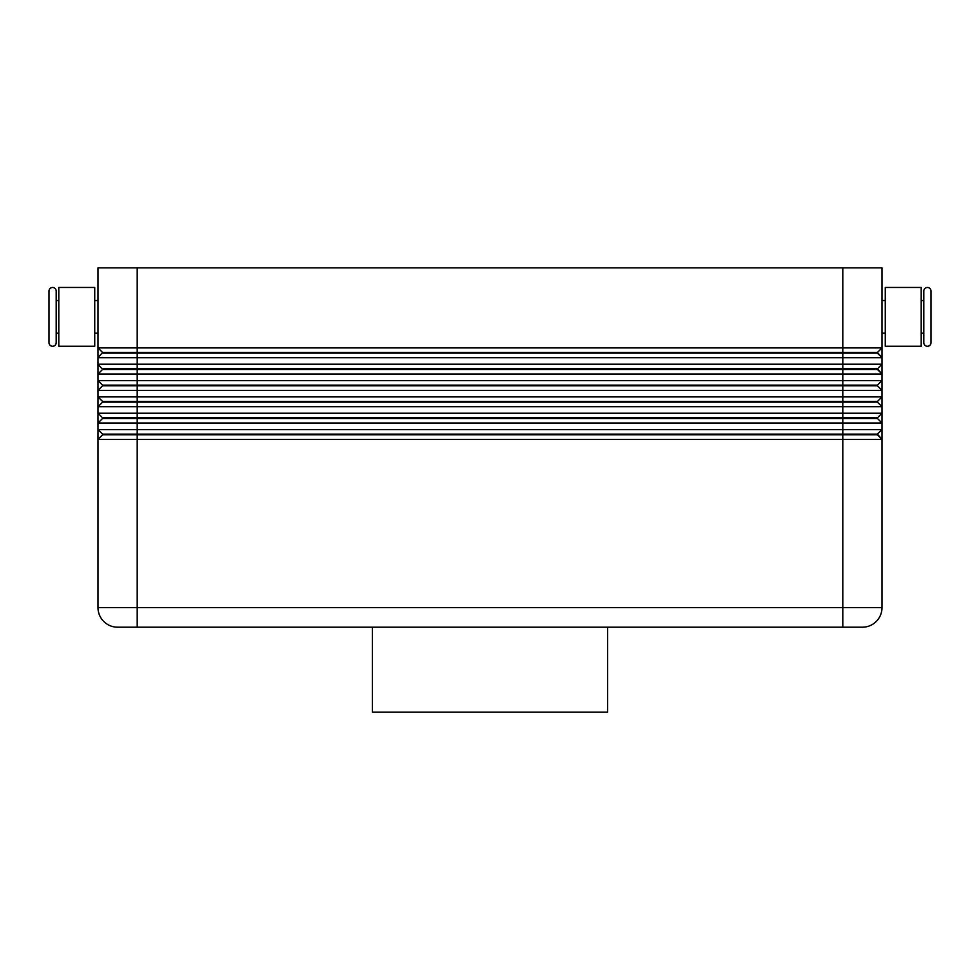<?xml version="1.0" encoding="UTF-8"?>
<svg xmlns="http://www.w3.org/2000/svg" width="980" height="980" viewBox="0 0 980 980"><rect width="100%" height="100%" fill="white"/><g stroke="black" fill="none" stroke-linecap="round" stroke-linejoin="round"><path stroke-width="1.47" d="M52.589 287.471A3.589 3.589 0 0 1 56.191 291.06L56.191 342.669A3.589 3.589 0 0 1 52.589 346.271A3.589 3.589 0 0 1 49 342.669L49 291.06A3.589 3.589 0 0 1 52.589 287.471M927.411 346.271A3.589 3.589 0 0 0 931 342.669L931 291.06A3.589 3.589 0 0 0 927.411 287.471A3.589 3.589 0 0 0 923.809 291.06L923.809 342.669A3.589 3.589 0 0 0 927.411 346.271M102.569 353.131L877.431 353.131L882 357.7L882 347.9L877.431 352.469L102.569 352.469L98 357.7L882 357.7L877.431 352.469M102.569 385.14L102.569 385.789L842.8 385.789L842.8 380.571L98 380.571L102.569 385.14L877.431 385.14L882 380.571L842.8 380.571L842.8 347.9L882 347.9L882 267.871L842.8 267.871L842.8 347.9L98 347.9L98 364.229L102.569 369.46L877.431 369.46L882 374.029L882 364.229L98 364.229L98 374.029L882 374.029L877.431 368.811L102.569 368.811M102.569 385.789L98 390.371L137.2 390.371L137.2 267.871L98 267.871L98 347.9L102.569 352.469M102.569 402.131L98 406.7L882 406.7L882 396.9L877.431 401.469L102.569 401.469L102.569 402.131L877.431 402.131L882 406.7L882 413.229L877.431 417.811L102.569 417.811L102.569 418.46L842.8 418.46L842.8 423.029L882 423.029L882 429.571L98 429.571L98 439.371L882 439.371L882 413.229L98 413.229L98 423.029L842.8 423.029L842.8 434.14L102.569 434.14L98 429.571L98 423.029L98 429.571M877.431 417.811L877.431 418.46L842.8 418.46L842.8 385.789L877.431 385.789L882 390.371L882 396.9L137.2 396.9L137.2 390.371L882 390.371L882 374.029M102.569 434.14L102.569 434.789L137.2 434.789L137.2 396.9L98 396.9L98 413.229L102.569 417.811M102.569 369.46L98 374.029L98 396.9L102.569 401.469M877.431 368.811L882 364.229L882 357.7M102.569 418.46L98 423.029M102.569 434.789L98 439.371L98 607.6A19.6 19.6 0 0 0 103.745 621.455A19.6 19.6 0 0 1 98 607.6L137.2 607.6L137.2 434.789L877.431 434.789L882 439.371L877.431 434.14L842.8 434.14L842.8 627.2L862.4 627.2A19.6 19.6 0 0 0 876.255 621.455A19.6 19.6 0 0 1 862.4 627.2M877.431 434.14L882 429.571M98 333.2L94.729 333.2M94.729 300.529L98 300.529M58.8 333.2L56.191 333.2M56.191 300.529L58.8 300.529M94.729 346.271L94.729 287.471L58.8 287.471L58.8 346.271L94.729 346.271M882 333.2L885.271 333.2M885.271 300.529L882 300.529M921.2 333.2L923.809 333.2M923.809 300.529L921.2 300.529M885.271 316.871L885.271 287.471L921.2 287.471L921.2 346.271L885.271 346.271L885.271 316.871M372.4 627.2L372.4 712.129L607.6 712.129L607.6 627.2M117.6 627.2A19.6 19.6 0 0 1 103.745 621.455A19.6 19.6 0 0 0 117.6 627.2L842.8 627.2M137.2 627.2L137.2 607.6L882 607.6A19.6 19.6 0 0 1 876.255 621.455A19.6 19.6 0 0 0 882 607.6L882 439.371M877.431 418.46L882 423.029M877.431 401.469L877.431 402.131M877.431 385.14L877.431 385.789M137.2 267.871L842.8 267.871"/></g></svg>
